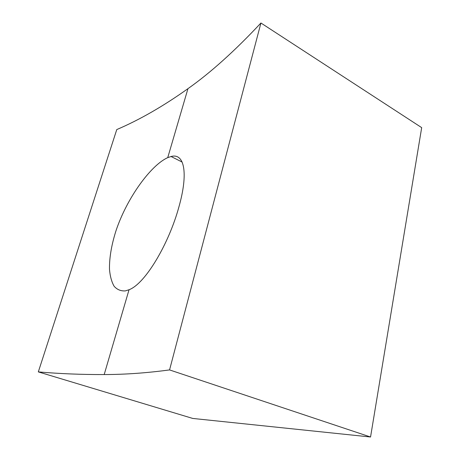<?xml version="1.0" encoding="UTF-8"?>
<svg xmlns="http://www.w3.org/2000/svg" width="460" height="460" viewBox="0 0 460 460"><rect width="100%" height="100%" fill="white"/><g stroke="black" fill="none" stroke-linecap="round" stroke-linejoin="round"><path stroke-width="0.69" d="M38.318 371.898C59.783 373.75 81.742 374.635 104.196 374.555C124.821 374.538 146.608 372.997 169.562 369.921L370.547 437L192.751 418.439L38.318 371.898L116.777 129.565C139.57 119.841 163.288 106.214 187.95 88.671C210.611 72.686 234.933 50.795 260.929 23L421.682 127.633L370.547 437M169.562 369.921L260.929 23M178.917 206.902C188.496 173.121 184.437 152.714 171.068 156.515L167.745 157.63C150.92 165.105 126.96 197.852 115.983 230.77C111.458 245.053 109.29 257.905 109.486 269.324C110.095 276.293 111.642 281.934 114.12 286.252C117.104 289.639 120.853 291.186 125.367 290.898L129.041 289.737C145.383 283.762 168.998 243.432 178.917 206.902M104.196 374.555L129.041 289.737M167.745 157.63L187.95 88.671M171.074 156.515L182.154 162.064"/></g></svg>
